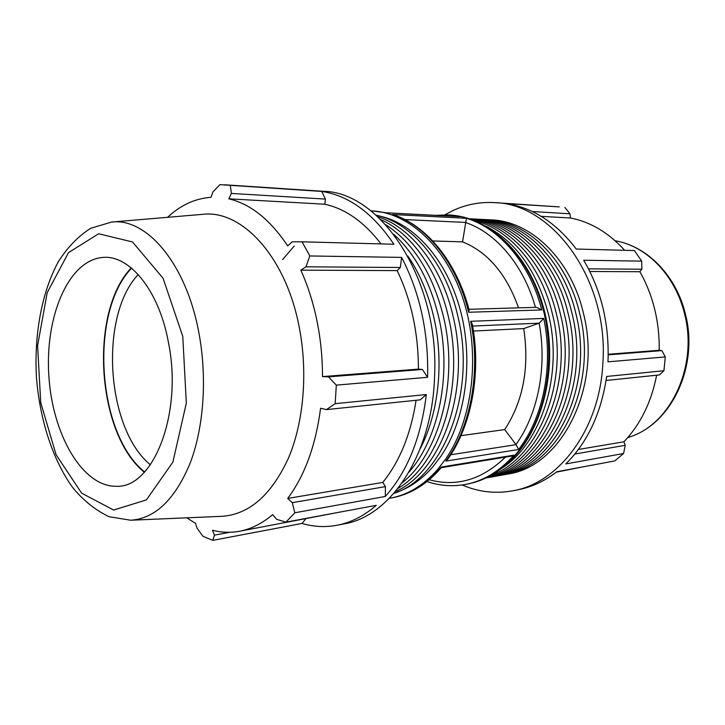 <?xml version="1.0" encoding="UTF-8"?>
<svg xmlns="http://www.w3.org/2000/svg" width="725" height="725" viewBox="0 0 725 725"><rect width="100%" height="100%" fill="white"/><g stroke="black" fill="none" stroke-linecap="round" stroke-linejoin="round"><path stroke-width="1.09" d="M150.392 464.816C106.058 428.611 98.872 316.073 138.23 274.512M462.169 484.971C478.591 492.058 495.556 493.979 513.046 490.752L518.176 489.747C531.842 487.064 544.738 481.056 556.873 471.712L614.782 460.928L623.563 453.515L625.249 445.322L574.862 454.004M623.563 453.515L565.781 463.937C587.612 442.286 601.243 413.132 606.644 376.465L663.937 370.72L665.278 356.927L661.88 350.61L608.212 354.833M665.278 356.927L607.985 361.838C609.453 324.202 601.351 290.335 583.688 260.23L641.688 261.136L634.411 250.569L576.248 249.038C556.002 222.502 532.458 207.341 505.615 203.553L559.22 206.897L494.631 202.628C480.041 201.777 466.166 204.423 452.998 210.567L444.905 214.836M501.754 475.083L503.667 474.766C557.289 468.06 598.787 387.522 579.692 313.526C567.285 259.215 526.876 220.772 487.363 219.684L485.424 219.612M487.363 219.684L491.215 219.874C530.7 220.971 571.073 259.278 583.453 313.39C602.52 387.114 561.05 467.371 507.455 474.077L503.667 474.766M486.257 477.866L488.224 477.539C541.956 470.878 583.58 389.207 564.349 314.088C551.87 258.952 511.279 219.965 471.694 218.896L469.7 218.823M488.224 477.539L492.121 476.842C545.825 470.172 587.422 388.781 568.228 313.943C555.767 259.024 515.221 220.164 475.654 219.095L471.694 218.896M501.972 468.151C541.276 443.165 563.416 374.861 548.553 314.659C537.379 271.857 516.698 242.458 486.52 226.463M490.762 475.537C538.086 458.871 569.687 382.737 552.55 314.514C541.521 266.03 509.131 228.937 474.467 220.563M487.263 477.367C538.077 465.658 574.753 386.334 556.51 314.369C544.711 262.305 508.125 223.998 470.77 219.195M486.203 477.884C539.164 469.8 579.42 388.609 560.443 314.233C548.136 259.84 508.651 220.953 469.646 218.814M494.06 476.461L496 476.144C549.677 469.465 591.237 388.364 572.079 313.807C559.637 259.088 519.136 220.373 479.588 219.294L477.621 219.222M496 476.144L499.842 475.455C553.492 468.758 595.026 387.938 575.895 313.671C563.479 259.151 523.015 220.572 483.484 219.485L479.588 219.294M513.046 490.752C559.138 483.013 600.137 428.856 602.919 362.273C608.592 279.768 552.45 203.607 494.631 202.628M532.222 211.519L569.959 213.793L564.92 207.468M541.24 216.358L570.439 217.998C590.585 221.904 608.647 232.671 624.642 250.306M569.959 213.793L570.439 217.998M606.073 380.48L659.514 374.916L663.937 370.72M656.642 375.215C651.34 402.275 640.411 424.469 623.872 441.806L625.249 445.322M583.09 466.827L556.274 472.174M588.501 268.848L641.852 269.229L641.688 261.136M641.852 269.229L639.876 271.721C646.374 283.185 651.295 295.637 654.648 309.095C657.947 322.58 659.46 336.309 659.179 350.293L661.88 350.61M460.964 435.662L504.718 429.581L516.055 444.661L518.62 449.509L520.487 446.999C543.868 415.108 553.492 364.213 543.732 318.411L539.246 323.142L523.722 328.597L473.434 331.035M468.93 309.294L536.482 307.327L541.765 309.947C530.02 263.565 499.498 228.076 466.429 218.27L462.559 241.851L432.762 240.963M459.124 216.594L447.941 214.935L435.39 215.334M447.941 214.935L449.536 215.017C486.403 216.748 524.039 249.69 540.342 299.652C556.673 349.55 548.698 410.096 522.036 446.754L513.472 457.267C499.498 472.066 483.919 481.047 466.737 484.2L465.169 484.49C483.312 481.146 499.607 471.359 514.052 455.128L511.388 456.152L441.28 467.67M518.547 307.853C506.548 274.132 487.88 252.128 462.559 241.851M504.718 429.581C523.223 401.17 529.558 367.512 523.722 328.597M578.378 449.473L623.872 441.806M589.842 271.494L639.876 271.721M608.221 354.28L659.179 350.293M131.597 268.15C89.075 312.149 96.842 433.749 144.619 471.975M131.27 267.878C88.803 312.194 96.57 433.731 144.329 472.283M397.989 488.414C439.939 464.218 464.843 386.923 448.73 318.293C438.507 271.068 411.356 233.205 380.815 219.593M402.212 482.741C439.042 453.868 458.617 381.903 443.908 318.465C433.206 274.367 413.803 243.102 385.727 224.687M393.811 493.444C442.694 478.119 476.443 394.028 458.254 317.94C446.518 263.528 411.927 222.675 376.03 215.135M395.37 491.632C441.19 471.984 470.743 390.82 453.515 318.112C442.458 266.954 411.356 227.306 377.807 216.739M409 472.12C438.589 438.897 451.892 374.897 439.051 318.638C430.55 282.261 415.461 254.167 393.811 234.356M282.578 259.613L294.223 246.029M420.183 448.766C438.462 413.767 444.126 363.479 434.148 318.819C428.747 294.712 419.983 273.805 407.876 256.088M186.769 517.813L195.532 523.368L196.946 527.99L202.918 536.273L212.788 540.361L302.071 523.441C313.68 526.876 325.425 527.465 337.306 525.208C351.054 522.526 364.05 515.901 376.302 505.325L285.949 522.136L294.821 512.783L385.292 496.471C407.396 471.694 421.071 437.719 426.336 394.536L335.158 403.671L336.309 385.129L427.578 377.299C428.711 332.857 420.056 292.882 401.605 257.393L309.811 255.961L302.053 241.824L393.883 244.234C372.868 213.132 348.816 195.532 321.746 191.436L219.902 184.639L212.942 191.935L210.993 197.291C195.043 198.487 180.57 205.166 167.566 217.319M381.042 243.899C364.186 222.004 345.444 208.773 324.827 204.223L325.434 199.085L321.746 191.436M427.578 377.299L422.394 369.46L418.416 369.116C418.388 333.083 411.311 300.241 397.173 270.606L400.363 267.489L401.605 257.393M385.292 496.471L385.41 486.629L382.8 482.406C399.747 461.435 410.839 434.048 416.087 400.272M382.8 482.406L287.698 498.428C304.727 475.627 315.692 445.576 320.586 408.284L326.458 409.607L420.228 399.847L426.336 394.536M302.071 523.441L305.705 518.901M229.834 532.268L214.437 535.132L212.479 530.229C221.406 532.558 230.387 532.902 239.44 531.262L341.176 511.859M337.306 525.208L344.221 523.858C390.539 516.39 432.263 454.493 434.556 376.701C439.667 280.222 381.015 191.563 322.969 191.282L224.614 184.784M214.437 535.132L212.788 540.361M239.44 531.262C251.049 529.105 262.115 523.568 272.645 514.632L276.669 519.336L285.949 522.136M385.41 486.629L292.284 502.67L294.821 512.783M292.284 502.67L287.698 498.428M335.158 403.671L326.458 409.607M422.394 369.46L328.461 376.855L336.309 385.129M418.416 369.116L322.498 376.61C322.507 357.679 320.658 339.064 316.943 320.767C313.173 302.506 307.799 285.632 300.821 270.162L305.968 266.809L400.363 267.489M328.461 376.855L322.498 376.61M397.173 270.606L300.821 270.162M309.811 255.961L305.968 266.809M324.827 204.223L228.828 198.831C250.551 203.961 270.162 219.639 287.671 245.884L292.32 241.751L302.053 241.824M228.828 198.831L231.384 193.43L325.434 199.085M230.333 185.41L231.384 193.43M130.718 520.233L221.977 516.3C249.219 514.469 271.395 495.048 288.505 458.028C303.902 421.642 308.107 371.291 298.981 325.951C285.387 255.952 241.507 209.543 202.683 214.337L111.659 222.049L90.652 228.302C78.037 236.413 67.217 247.624 58.208 261.933C41.688 292.538 34.202 334.162 36.386 376.565C39.621 418.896 52.345 459.233 72.627 487.481C83.384 500.531 95.537 510.273 109.085 516.707L130.718 520.233C155.213 518.529 175.051 499.452 190.213 463.003C203.843 427.179 207.332 377.571 198.877 332.802C186.28 263.71 146.586 217.618 111.659 222.049M441.253 467.67L441.235 467.054C426.735 484.2 410.386 494.45 392.198 497.794L390.422 498.12C407.704 494.948 423.373 485.487 437.429 469.737L445.911 458.717C472.682 419.775 480.566 354.842 463.837 301.337C447.144 247.751 409.018 212.624 372.07 210.93L370.928 210.875M445.821 461.1L447.842 459.152C471.54 425.938 481.536 372.704 472.274 324.138L470.697 321.311C480.748 370.285 471.168 424.66 447.688 458.436L445.821 461.1L518.62 449.509M393.439 214.772L392.415 214.509C425.657 224.841 456.632 262.667 468.676 312.267L469.102 309.947C456.759 262.087 426.581 225.421 393.439 214.772M372.07 210.93L386.362 212.815L460.393 216.657M168.553 343.016C159.074 289.728 128.597 253.569 101.5 257.593C67.797 261.471 44.887 317.559 48.847 375.767C52.327 434.003 82.188 486.72 116.118 486.276C152.948 488.659 182.917 414.165 168.553 343.016M543.732 318.411L470.697 321.311M514.052 455.128L441.235 467.054M466.429 218.27L392.415 214.509M468.676 312.267L541.765 309.947M516.055 444.661L450.796 454.738M465.903 222.611C496.145 232.933 523.74 265.241 535.44 307.364M505.488 457.122C482.052 479.669 456.641 487.209 429.254 479.733M539.119 323.187C547.366 366.759 537.914 414.292 515.955 444.543M684.4 313.282C675.374 276.143 647.914 247.551 617.945 241.316C648.83 247.805 676.307 276.678 685.261 313.517C699.054 364.856 672.392 422.929 630.433 436.686C671.278 423.545 698.374 365.192 684.4 313.282M404.858 219.575L465.939 222.448M379.764 216.095C414.057 223.336 447.026 259.976 460.447 310.59C473.86 361.168 465.568 419.947 441.017 456.097L432.68 467.009C422.059 479.107 410.296 487.445 397.391 492.012M472.627 326.078L539.246 323.142M182.773 336.382L186.334 403.1L172.894 462.07L146.405 499.897L113.635 510.047L81.635 493.154L56.079 454.711L40.727 402.611L37.6 345.598L47.207 292.628L68.531 252.617L98.663 233.758L132.53 241.969L163.062 278.246L182.773 336.382M449.536 215.017C489.13 216.857 528.67 253.786 543.46 307.382C558.35 360.941 545.59 423.327 514.252 456.868C500.132 471.839 484.3 480.947 466.737 484.2M427.025 481.554C439.486 485.777 452.201 486.756 465.169 484.49M617.945 241.316L615.054 240.673M630.433 436.686L627.642 437.692M373.864 211.02L386.362 212.788L459.759 216.594M441.298 467.643C426.835 484.354 410.468 494.405 392.198 497.794M389.298 498.32L390.422 498.12"/></g></svg>

